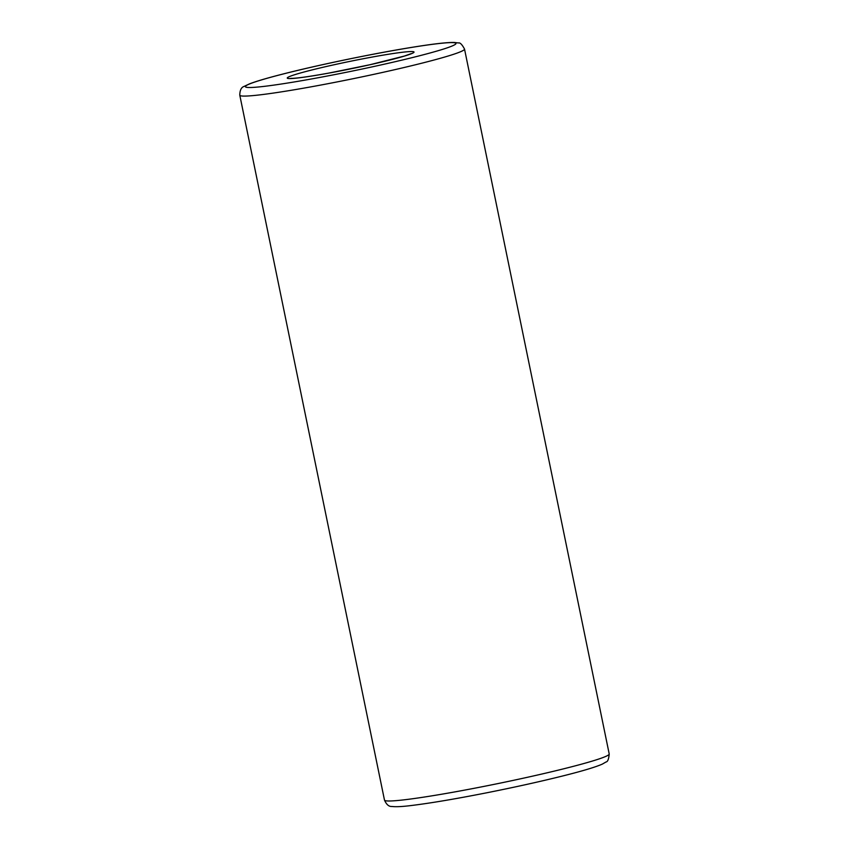 <?xml version="1.0" encoding="UTF-8"?>
<svg xmlns="http://www.w3.org/2000/svg" width="849" height="849" viewBox="0 0 849 849"><rect width="100%" height="100%" fill="white"/><g stroke="black" fill="none" stroke-linecap="round" stroke-linejoin="round"><path stroke-width="1.27" d="M309.789 70.499A64.63 3.736 168.4 0 1 412.996 51.619A64.63 3.736 168.4 0 1 329.316 73.014A64.63 3.736 168.4 0 1 309.789 70.499M464.52 49.062L609.211 753.965A114.711 6.633 168.4 0 1 498.183 783.531A114.711 6.633 168.4 0 1 384.48 800.087L239.789 95.194A114.711 6.633 168.4 0 0 353.492 78.628A114.711 6.633 168.4 0 0 464.52 49.062C462.047 44.445 460.009 42.408 458.418 42.959L454.257 42.45C446.903 42.344 433.255 43.904 413.314 47.12C375.332 53.147 318.216 64.949 282.324 74.192C267.244 78.034 256.334 81.249 249.585 83.828L244.109 86.396C241.296 87.309 239.853 90.238 239.789 95.194M282.664 74.118A107.473 6.219 168.4 0 1 454.3 42.726A107.473 6.219 168.4 0 1 315.138 78.299A107.473 6.219 168.4 0 1 282.664 74.118M411.022 53.689L404.453 56.023L369.973 64.726L328.945 73.067C311.339 76.24 299.262 78.002 292.714 78.352L290.772 78.373M609.211 753.965C608.754 759.176 607.682 761.85 606.006 761.977L602.387 764.079C595.669 767.072 582.51 771.019 562.919 775.922C540.505 781.515 515.375 787.087 487.528 792.637C456.21 798.813 431.059 803.08 412.062 805.425C402.702 806.624 396.005 806.975 391.973 806.476C388.959 806.741 386.465 804.608 384.48 800.087"/></g></svg>
